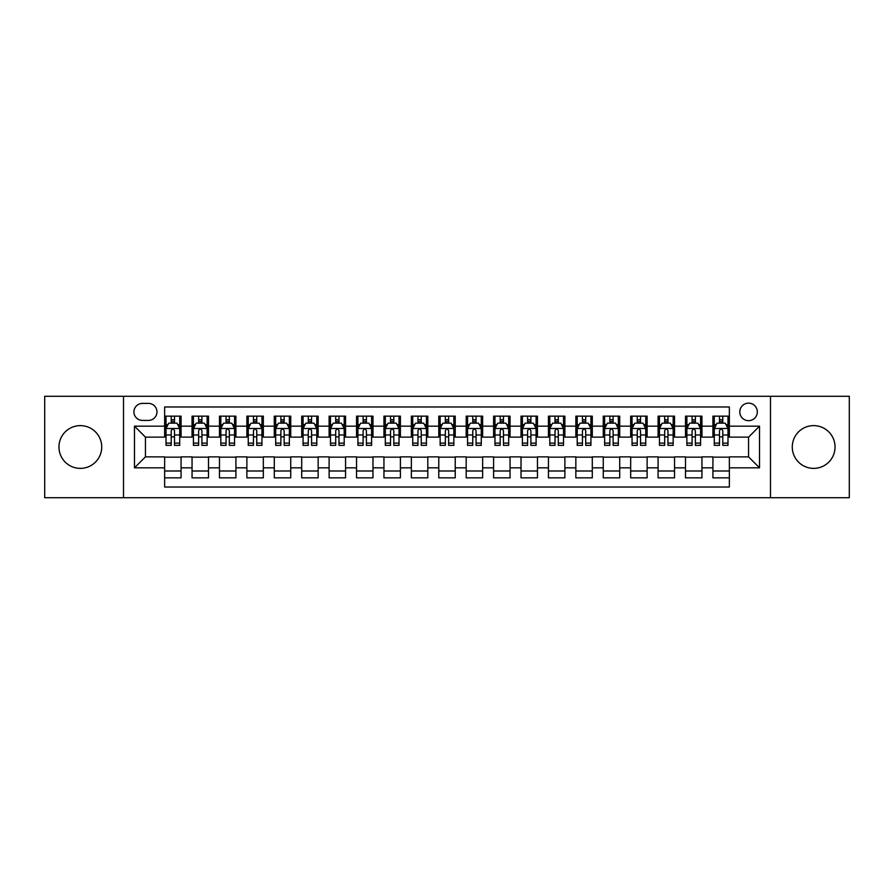 <?xml version="1.0" encoding="UTF-8"?>
<svg xmlns="http://www.w3.org/2000/svg" width="894" height="894" viewBox="0 0 894 894"><rect width="100%" height="100%" fill="white"/><g stroke="black" fill="none" stroke-linecap="round" stroke-linejoin="round"><path stroke-width="1.34" d="M813.663 425.622A21.378 21.378 0 0 0 792.274 447A21.378 21.378 0 0 0 813.663 468.378A21.378 21.378 0 0 0 835.041 447A21.378 21.378 0 0 0 813.663 425.622M80.337 425.622A21.378 21.378 0 0 0 58.959 447A21.378 21.378 0 0 0 80.337 468.378A21.378 21.378 0 0 0 101.726 447A21.378 21.378 0 0 0 80.337 425.622M748.557 403.138A8.772 8.772 0 0 0 739.785 411.911A8.772 8.772 0 0 0 748.557 420.683A8.772 8.772 0 0 0 757.33 411.911A8.772 8.772 0 0 0 748.557 403.138M770.483 497.712L849.3 497.712L849.3 396.288L770.483 396.288L770.483 497.712L123.517 497.712L123.517 396.288L44.7 396.288L44.7 497.712L123.517 497.712M729.359 416.157L712.92 416.157L712.92 426.17L701.946 426.17L701.946 437.132L712.92 437.132L712.92 426.17M701.946 426.17L701.946 416.157L685.497 416.157L685.497 426.17L674.534 426.17L674.534 437.132L685.497 437.132L685.497 426.17M674.534 426.17L674.534 416.157L658.085 416.157L658.085 426.17L647.122 426.17L647.122 437.132L658.085 437.132L658.085 426.17M647.122 426.17L647.122 416.157L630.672 416.157L630.672 426.17L619.71 426.17L619.71 437.132L630.672 437.132L630.672 426.17M619.71 426.17L619.71 416.157L603.26 416.157L603.26 426.17L592.297 426.17L592.297 437.132L603.26 437.132L603.26 426.17M592.297 426.17L592.297 416.157L575.848 416.157L575.848 426.17L564.885 426.17L564.885 437.132L575.848 437.132L575.848 426.17M564.885 426.17L564.885 416.157L548.435 416.157L548.435 426.17L537.462 426.17L537.462 437.132L548.435 437.132L548.435 426.17M537.462 426.17L537.462 416.157L521.023 416.157L521.023 426.17L510.049 426.17L510.049 437.132L521.023 437.132L521.023 426.17M510.049 426.17L510.049 416.157L493.6 416.157L493.6 426.17L482.637 426.17L482.637 437.132L493.6 437.132L493.6 426.17M482.637 426.17L482.637 416.157L466.187 416.157L466.187 426.17L455.225 426.17L455.225 437.132L466.187 437.132L466.187 426.17M455.225 426.17L455.225 416.157L438.775 416.157L438.775 426.17L427.813 426.17L427.813 437.132L438.775 437.132L438.775 426.17M427.813 426.17L427.813 416.157L411.363 416.157L411.363 426.17L400.4 426.17L400.4 437.132L411.363 437.132L411.363 426.17M400.4 426.17L400.4 416.157L383.951 416.157L383.951 426.17L372.977 426.17L372.977 437.132L383.951 437.132L383.951 426.17M372.977 426.17L372.977 416.157L356.538 416.157L356.538 426.17L345.565 426.17L345.565 437.132L356.538 437.132L356.538 426.17M345.565 426.17L345.565 416.157L329.115 416.157L329.115 426.17L318.152 426.17L318.152 437.132L329.115 437.132L329.115 426.17M318.152 426.17L318.152 416.157L301.703 416.157L301.703 426.17L290.74 426.17L290.74 437.132L301.703 437.132L301.703 426.17M290.74 426.17L290.74 416.157L274.29 416.157L274.29 426.17L263.328 426.17L263.328 437.132L274.29 437.132L274.29 426.17M263.328 426.17L263.328 416.157L246.878 416.157L246.878 426.17L235.915 426.17L235.915 437.132L246.878 437.132L246.878 426.17M235.915 426.17L235.915 416.157L219.466 416.157L219.466 426.17L208.503 426.17L208.503 437.132L219.466 437.132L219.466 426.17M208.503 426.17L208.503 416.157L192.054 416.157L192.054 437.132L181.08 437.132L181.08 416.157L164.641 416.157M164.641 477.843L181.08 477.843L181.08 456.868L192.054 456.868L192.054 477.843L208.503 477.843L208.503 456.868L219.466 456.868L219.466 467.83L208.503 467.83M219.466 467.83L219.466 477.843L235.915 477.843L235.915 456.868L246.878 456.868L246.878 467.83L235.915 467.83M246.878 467.83L246.878 477.843L263.328 477.843L263.328 456.868L274.29 456.868L274.29 467.83L263.328 467.83M274.29 467.83L274.29 477.843L290.74 477.843L290.74 456.868L301.703 456.868L301.703 467.83L290.74 467.83M301.703 467.83L301.703 477.843L318.152 477.843L318.152 456.868L329.115 456.868L329.115 467.83L318.152 467.83M329.115 467.83L329.115 477.843L345.565 477.843L345.565 456.868L356.538 456.868L356.538 467.83L345.565 467.83M356.538 467.83L356.538 477.843L372.977 477.843L372.977 456.868L383.951 456.868L383.951 467.83L372.977 467.83M383.951 467.83L383.951 477.843L400.4 477.843L400.4 456.868L411.363 456.868L411.363 467.83L400.4 467.83M411.363 467.83L411.363 477.843L427.813 477.843L427.813 456.868L438.775 456.868L438.775 467.83L427.813 467.83M438.775 467.83L438.775 477.843L455.225 477.843L455.225 456.868L466.187 456.868L466.187 467.83L455.225 467.83M466.187 467.83L466.187 477.843L482.637 477.843L482.637 456.868L493.6 456.868L493.6 467.83L482.637 467.83M493.6 467.83L493.6 477.843L510.049 477.843L510.049 456.868L521.023 456.868L521.023 467.83L510.049 467.83M521.023 467.83L521.023 477.843L537.462 477.843L537.462 456.868L548.435 456.868L548.435 467.83L537.462 467.83M548.435 467.83L548.435 477.843L564.885 477.843L564.885 456.868L575.848 456.868L575.848 467.83L564.885 467.83M575.848 467.83L575.848 477.843L592.297 477.843L592.297 456.868L603.26 456.868L603.26 467.83L592.297 467.83M603.26 467.83L603.26 477.843L619.71 477.843L619.71 456.868L630.672 456.868L630.672 467.83L619.71 467.83M630.672 467.83L630.672 477.843L647.122 477.843L647.122 456.868L658.085 456.868L658.085 467.83L647.122 467.83M658.085 467.83L658.085 477.843L674.534 477.843L674.534 456.868L685.497 456.868L685.497 467.83L674.534 467.83M685.497 467.83L685.497 477.843L701.946 477.843L701.946 456.868L712.92 456.868L712.92 467.83L701.946 467.83M142.425 420.403L148.46 420.403A8.493 8.493 0 0 0 156.964 411.911A8.493 8.493 0 0 0 148.46 403.406L142.425 403.406A8.493 8.493 0 0 0 133.932 411.911A8.493 8.493 0 0 0 142.425 420.403M770.483 396.288L123.517 396.288M729.359 426.17L729.359 406.971L164.641 406.971L164.641 437.132L145.443 437.132L145.443 456.868L164.641 456.868L164.641 487.029L729.359 487.029L729.359 456.868L748.557 456.868L748.557 437.132L729.359 437.132L729.359 426.17L759.52 426.17L759.52 467.83L729.359 467.83M164.641 467.83L134.48 467.83L134.48 426.17L164.641 426.17M712.92 467.83L712.92 477.843L729.359 477.843M164.641 423.007L166.005 423.007M171.212 423.007L174.509 423.007M179.716 423.007L181.08 423.007M164.641 436.853L166.005 436.853M171.212 436.853L174.509 436.853M179.716 436.853L181.08 436.853M164.641 457.147L181.08 457.147M164.641 470.993L181.08 470.993M192.054 436.853L193.417 436.853M198.624 436.853L201.921 436.853M207.129 436.853L208.503 436.853M192.054 423.007L193.417 423.007M198.624 423.007L201.921 423.007M207.129 423.007L208.503 423.007M192.054 457.147L208.503 457.147M192.054 470.993L208.503 470.993M219.466 457.147L235.915 457.147M219.466 470.993L235.915 470.993M219.466 423.007L220.829 423.007M226.048 423.007L229.333 423.007M234.541 423.007L235.915 423.007M219.466 436.853L220.829 436.853M226.048 436.853L229.333 436.853M234.541 436.853L235.915 436.853M246.878 457.147L263.328 457.147M246.878 470.993L263.328 470.993M246.878 423.007L248.253 423.007M253.46 423.007L256.746 423.007M261.953 423.007L263.328 423.007M246.878 436.853L248.253 436.853M253.46 436.853L256.746 436.853M261.953 436.853L263.328 436.853M274.29 457.147L290.74 457.147M274.29 470.993L290.74 470.993M274.29 423.007L275.665 423.007M280.872 423.007L284.158 423.007M289.365 423.007L290.74 423.007M274.29 436.853L275.665 436.853M280.872 436.853L284.158 436.853M289.365 436.853L290.74 436.853M301.703 457.147L318.152 457.147M301.703 470.993L318.152 470.993M301.703 423.007L303.077 423.007M308.285 423.007L311.57 423.007M316.789 423.007L318.152 423.007M301.703 436.853L303.077 436.853M308.285 436.853L311.57 436.853M316.789 436.853L318.152 436.853M329.115 457.147L345.565 457.147M329.115 470.993L345.565 470.993M329.115 423.007L330.489 423.007M335.697 423.007L338.994 423.007M344.201 423.007L345.565 423.007M329.115 436.853L330.489 436.853M335.697 436.853L338.994 436.853M344.201 436.853L345.565 436.853M356.538 457.147L372.977 457.147M356.538 470.993L372.977 470.993M356.538 423.007L357.902 423.007M363.109 423.007L366.406 423.007M371.613 423.007L372.977 423.007M356.538 436.853L357.902 436.853M363.109 436.853L366.406 436.853M371.613 436.853L372.977 436.853M383.951 457.147L400.4 457.147M383.951 470.993L400.4 470.993M383.951 423.007L385.314 423.007M390.533 423.007L393.818 423.007M399.026 423.007L400.4 423.007M383.951 436.853L385.314 436.853M390.533 436.853L393.818 436.853M399.026 436.853L400.4 436.853M411.363 457.147L427.813 457.147M411.363 470.993L427.813 470.993M411.363 423.007L412.737 423.007M417.945 423.007L421.23 423.007M426.438 423.007L427.813 423.007M411.363 436.853L412.737 436.853M417.945 436.853L421.23 436.853M426.438 436.853L427.813 436.853M438.775 457.147L455.225 457.147M438.775 470.993L455.225 470.993M438.775 423.007L440.15 423.007M445.357 423.007L448.643 423.007M453.85 423.007L455.225 423.007M438.775 436.853L440.15 436.853M445.357 436.853L448.643 436.853M453.85 436.853L455.225 436.853M466.187 457.147L482.637 457.147M466.187 470.993L482.637 470.993M466.187 423.007L467.562 423.007M472.77 423.007L476.055 423.007M481.263 423.007L482.637 423.007M466.187 436.853L467.562 436.853M472.77 436.853L476.055 436.853M481.263 436.853L482.637 436.853M493.6 457.147L510.049 457.147M493.6 470.993L510.049 470.993M493.6 423.007L494.974 423.007M500.182 423.007L503.467 423.007M508.686 423.007L510.049 423.007M493.6 436.853L494.974 436.853M500.182 436.853L503.467 436.853M508.686 436.853L510.049 436.853M521.023 457.147L537.462 457.147M521.023 470.993L537.462 470.993M521.023 423.007L522.387 423.007M527.594 423.007L530.891 423.007M536.098 423.007L537.462 423.007M521.023 436.853L522.387 436.853M527.594 436.853L530.891 436.853M536.098 436.853L537.462 436.853M548.435 457.147L564.885 457.147M548.435 470.993L564.885 470.993M548.435 423.007L549.799 423.007M555.006 423.007L558.303 423.007M563.511 423.007L564.885 423.007M548.435 436.853L549.799 436.853M555.006 436.853L558.303 436.853M563.511 436.853L564.885 436.853M575.848 457.147L592.297 457.147M575.848 470.993L592.297 470.993M575.848 423.007L577.211 423.007M582.43 423.007L585.715 423.007M590.923 423.007L592.297 423.007M575.848 436.853L577.211 436.853M582.43 436.853L585.715 436.853M590.923 436.853L592.297 436.853M603.26 457.147L619.71 457.147M603.26 470.993L619.71 470.993M603.26 423.007L604.635 423.007M609.842 423.007L613.128 423.007M618.335 423.007L619.71 423.007M603.26 436.853L604.635 436.853M609.842 436.853L613.128 436.853M618.335 436.853L619.71 436.853M630.672 457.147L647.122 457.147M630.672 470.993L647.122 470.993M630.672 423.007L632.047 423.007M637.254 423.007L640.54 423.007M645.747 423.007L647.122 423.007M630.672 436.853L632.047 436.853M637.254 436.853L640.54 436.853M645.747 436.853L647.122 436.853M658.085 457.147L674.534 457.147M658.085 470.993L674.534 470.993M658.085 423.007L659.459 423.007M664.667 423.007L667.952 423.007M673.171 423.007L674.534 423.007M658.085 436.853L659.459 436.853M664.667 436.853L667.952 436.853M673.171 436.853L674.534 436.853M685.497 457.147L701.946 457.147M685.497 470.993L701.946 470.993M685.497 423.007L686.871 423.007M692.079 423.007L695.376 423.007M700.583 423.007L701.946 423.007M685.497 436.853L686.871 436.853M692.079 436.853L695.376 436.853M700.583 436.853L701.946 436.853M712.92 457.147L729.359 457.147M712.92 470.993L729.359 470.993M712.92 423.007L714.284 423.007M719.491 423.007L722.788 423.007M727.995 423.007L729.359 423.007M712.92 436.853L714.284 436.853M719.491 436.853L722.788 436.853M727.995 436.853L729.359 436.853M145.443 437.132L134.48 426.17M145.443 456.868L134.48 467.83M759.52 426.17L748.557 437.132M759.52 467.83L748.557 456.868M174.509 419.722L171.212 419.722M179.716 443.122L174.509 443.122L174.509 445.357L179.716 445.357L179.716 428.628L176.967 423.153L168.754 423.153L166.005 428.628L166.005 445.357L171.212 445.357L171.212 443.122L166.005 443.122M166.005 428.628L166.005 416.157M179.716 428.628L179.716 416.157M171.212 423.153L171.212 416.157M174.509 416.157L174.509 423.153M174.509 443.122L174.509 430.684C173.414 428.572 172.318 428.572 171.212 430.684L171.212 443.122M201.921 419.722L198.624 419.722M207.129 443.122L201.921 443.122L201.921 445.357L207.129 445.357L207.129 428.628L204.391 423.153L196.166 423.153L193.417 428.628L193.417 445.357L198.624 445.357L198.624 443.122L193.417 443.122M193.417 428.628L193.417 416.157M207.129 428.628L207.129 416.157M198.624 423.153L198.624 416.157M201.921 416.157L201.921 423.153M201.921 443.122L201.921 430.684C200.826 428.572 199.731 428.572 198.624 430.684L198.624 443.122M229.333 419.722L226.048 419.722M234.541 443.122L229.333 443.122L229.333 445.357L234.541 445.357L234.541 428.628L231.803 423.153L223.578 423.153L220.829 428.628L220.829 445.357L226.048 445.357L226.048 443.122L220.829 443.122M220.829 428.628L220.829 416.157M234.541 428.628L234.541 416.157M226.048 423.153L226.048 416.157M229.333 416.157L229.333 423.153M229.333 443.122L229.333 430.684C228.238 428.572 227.143 428.572 226.048 430.684L226.048 443.122M256.746 419.722L253.46 419.722M261.953 443.122L256.746 443.122L256.746 445.357L261.953 445.357L261.953 428.628L259.215 423.153L250.99 423.153L248.253 428.628L248.253 445.357L253.46 445.357L253.46 443.122L248.253 443.122M248.253 428.628L248.253 416.157M261.953 428.628L261.953 416.157M253.46 423.153L253.46 416.157M256.746 416.157L256.746 423.153M256.746 443.122L256.746 430.684C255.65 428.572 254.555 428.572 253.46 430.684L253.46 443.122M284.158 419.722L280.872 419.722M289.365 443.122L284.158 443.122L284.158 445.357L289.365 445.357L289.365 428.628L286.628 423.153L278.403 423.153L275.665 428.628L275.665 445.357L280.872 445.357L280.872 443.122L275.665 443.122M275.665 428.628L275.665 416.157M289.365 428.628L289.365 416.157M280.872 423.153L280.872 416.157M284.158 416.157L284.158 423.153M284.158 443.122L284.158 430.684C283.063 428.572 281.968 428.572 280.872 430.684L280.872 443.122M311.57 419.722L308.285 419.722M316.789 443.122L311.57 443.122L311.57 445.357L316.789 445.357L316.789 428.628L314.04 423.153L305.815 423.153L303.077 428.628L303.077 445.357L308.285 445.357L308.285 443.122L303.077 443.122M303.077 428.628L303.077 416.157M316.789 428.628L316.789 416.157M308.285 423.153L308.285 416.157M311.57 416.157L311.57 423.153M311.57 443.122L311.57 430.684C310.475 428.572 309.38 428.572 308.285 430.684L308.285 443.122M338.994 419.722L335.697 419.722M344.201 443.122L338.994 443.122L338.994 445.357L344.201 445.357L344.201 428.628L341.452 423.153L333.227 423.153L330.489 428.628L330.489 445.357L335.697 445.357L335.697 443.122L330.489 443.122M330.489 428.628L330.489 416.157M344.201 428.628L344.201 416.157M335.697 423.153L335.697 416.157M338.994 416.157L338.994 423.153M338.994 443.122L338.994 430.684C337.898 428.572 336.792 428.572 335.697 430.684L335.697 443.122M366.406 419.722L363.109 419.722M371.613 443.122L366.406 443.122L366.406 445.357L371.613 445.357L371.613 428.628L368.876 423.153L360.651 423.153L357.902 428.628L357.902 445.357L363.109 445.357L363.109 443.122L357.902 443.122M357.902 428.628L357.902 416.157M371.613 428.628L371.613 416.157M363.109 423.153L363.109 416.157M366.406 416.157L366.406 423.153M366.406 443.122L366.406 430.684C365.311 428.572 364.216 428.572 363.109 430.684L363.109 443.122M393.818 419.722L390.533 419.722M399.026 443.122L393.818 443.122L393.818 445.357L399.026 445.357L399.026 428.628L396.288 423.153L388.063 423.153L385.314 428.628L385.314 445.357L390.533 445.357L390.533 443.122L385.314 443.122M385.314 428.628L385.314 416.157M399.026 428.628L399.026 416.157M390.533 423.153L390.533 416.157M393.818 416.157L393.818 423.153M393.818 443.122L393.818 430.684C392.723 428.572 391.628 428.572 390.533 430.684L390.533 443.122M421.23 419.722L417.945 419.722M426.438 443.122L421.23 443.122L421.23 445.357L426.438 445.357L426.438 428.628L423.7 423.153L415.475 423.153L412.737 428.628L412.737 445.357L417.945 445.357L417.945 443.122L412.737 443.122M412.737 428.628L412.737 416.157M426.438 428.628L426.438 416.157M417.945 423.153L417.945 416.157M421.23 416.157L421.23 423.153M421.23 443.122L421.23 430.684C420.135 428.572 419.04 428.572 417.945 430.684L417.945 443.122M448.643 419.722L445.357 419.722M453.85 443.122L448.643 443.122L448.643 445.357L453.85 445.357L453.85 428.628L451.112 423.153L442.888 423.153L440.15 428.628L440.15 445.357L445.357 445.357L445.357 443.122L440.15 443.122M440.15 428.628L440.15 416.157M453.85 428.628L453.85 416.157M445.357 423.153L445.357 416.157M448.643 416.157L448.643 423.153M448.643 443.122L448.643 430.684C447.548 428.572 446.452 428.572 445.357 430.684L445.357 443.122M476.055 419.722L472.77 419.722M481.263 443.122L476.055 443.122L476.055 445.357L481.263 445.357L481.263 428.628L478.525 423.153L470.3 423.153L467.562 428.628L467.562 445.357L472.77 445.357L472.77 443.122L467.562 443.122M467.562 428.628L467.562 416.157M481.263 428.628L481.263 416.157M472.77 423.153L472.77 416.157M476.055 416.157L476.055 423.153M476.055 443.122L476.055 430.684C474.96 428.572 473.865 428.572 472.77 430.684L472.77 443.122M503.467 419.722L500.182 419.722M508.686 443.122L503.467 443.122L503.467 445.357L508.686 445.357L508.686 428.628L505.937 423.153L497.712 423.153L494.974 428.628L494.974 445.357L500.182 445.357L500.182 443.122L494.974 443.122M494.974 428.628L494.974 416.157M508.686 428.628L508.686 416.157M500.182 423.153L500.182 416.157M503.467 416.157L503.467 423.153M503.467 443.122L503.467 430.684C502.372 428.572 501.277 428.572 500.182 430.684L500.182 443.122M530.891 419.722L527.594 419.722M536.098 443.122L530.891 443.122L530.891 445.357L536.098 445.357L536.098 428.628L533.349 423.153L525.124 423.153L522.387 428.628L522.387 445.357L527.594 445.357L527.594 443.122L522.387 443.122M522.387 428.628L522.387 416.157M536.098 428.628L536.098 416.157M527.594 423.153L527.594 416.157M530.891 416.157L530.891 423.153M530.891 443.122L530.891 430.684C529.796 428.572 528.7 428.572 527.594 430.684L527.594 443.122M558.303 419.722L555.006 419.722M563.511 443.122L558.303 443.122L558.303 445.357L563.511 445.357L563.511 428.628L560.773 423.153L552.548 423.153L549.799 428.628L549.799 445.357L555.006 445.357L555.006 443.122L549.799 443.122M549.799 428.628L549.799 416.157M563.511 428.628L563.511 416.157M555.006 423.153L555.006 416.157M558.303 416.157L558.303 423.153M558.303 443.122L558.303 430.684C557.208 428.572 556.113 428.572 555.006 430.684L555.006 443.122M585.715 419.722L582.43 419.722M590.923 443.122L585.715 443.122L585.715 445.357L590.923 445.357L590.923 428.628L588.185 423.153L579.96 423.153L577.211 428.628L577.211 445.357L582.43 445.357L582.43 443.122L577.211 443.122M577.211 428.628L577.211 416.157M590.923 428.628L590.923 416.157M582.43 423.153L582.43 416.157M585.715 416.157L585.715 423.153M585.715 443.122L585.715 430.684C584.62 428.572 583.525 428.572 582.43 430.684L582.43 443.122M613.128 419.722L609.842 419.722M618.335 443.122L613.128 443.122L613.128 445.357L618.335 445.357L618.335 428.628L615.597 423.153L607.372 423.153L604.635 428.628L604.635 445.357L609.842 445.357L609.842 443.122L604.635 443.122M604.635 428.628L604.635 416.157M618.335 428.628L618.335 416.157M609.842 423.153L609.842 416.157M613.128 416.157L613.128 423.153M613.128 443.122L613.128 430.684C612.032 428.572 610.937 428.572 609.842 430.684L609.842 443.122M640.54 419.722L637.254 419.722M645.747 443.122L640.54 443.122L640.54 445.357L645.747 445.357L645.747 428.628L643.009 423.153L634.785 423.153L632.047 428.628L632.047 445.357L637.254 445.357L637.254 443.122L632.047 443.122M632.047 428.628L632.047 416.157M645.747 428.628L645.747 416.157M637.254 423.153L637.254 416.157M640.54 416.157L640.54 423.153M640.54 443.122L640.54 430.684C639.445 428.572 638.35 428.572 637.254 430.684L637.254 443.122M667.952 419.722L664.667 419.722M673.171 443.122L667.952 443.122L667.952 445.357L673.171 445.357L673.171 428.628L670.422 423.153L662.197 423.153L659.459 428.628L659.459 445.357L664.667 445.357L664.667 443.122L659.459 443.122M659.459 428.628L659.459 416.157M673.171 428.628L673.171 416.157M664.667 423.153L664.667 416.157M667.952 416.157L667.952 423.153M667.952 443.122L667.952 430.684C666.857 428.572 665.762 428.572 664.667 430.684L664.667 443.122M695.376 419.722L692.079 419.722M700.583 443.122L695.376 443.122L695.376 445.357L700.583 445.357L700.583 428.628L697.834 423.153L689.609 423.153L686.871 428.628L686.871 445.357L692.079 445.357L692.079 443.122L686.871 443.122M686.871 428.628L686.871 416.157M700.583 428.628L700.583 416.157M692.079 423.153L692.079 416.157M695.376 416.157L695.376 423.153M695.376 443.122L695.376 430.684C694.28 428.572 693.174 428.572 692.079 430.684L692.079 443.122M722.788 419.722L719.491 419.722M727.995 443.122L722.788 443.122L722.788 445.357L727.995 445.357L727.995 428.628L725.246 423.153L717.033 423.153L714.284 428.628L714.284 445.357L719.491 445.357L719.491 443.122L714.284 443.122M714.284 428.628L714.284 416.157M727.995 428.628L727.995 416.157M719.491 423.153L719.491 416.157M722.788 416.157L722.788 423.153M722.788 443.122L722.788 430.684C721.693 428.572 720.598 428.572 719.491 430.684L719.491 443.122M192.054 467.83L181.08 467.83M192.054 426.17L181.08 426.17M179.649 428.494L166.072 428.494M166.005 424.661L167.994 424.661M177.727 424.661L179.716 424.661M171.212 434.987L166.005 434.987M179.716 434.987L174.509 434.987M174.509 421.465L171.212 421.465M207.062 428.494L193.484 428.494M193.417 424.661L195.406 424.661M205.139 424.661L207.129 424.661M198.624 434.987L193.417 434.987M207.129 434.987L201.921 434.987M201.921 421.465L198.624 421.465M234.474 428.494L220.907 428.494M220.829 424.661L222.818 424.661M232.552 424.661L234.541 424.661M226.048 434.987L220.829 434.987M234.541 434.987L229.333 434.987M229.333 421.465L226.048 421.465M261.886 428.494L248.32 428.494M248.253 424.661L250.231 424.661M259.964 424.661L261.953 424.661M253.46 434.987L248.253 434.987M261.953 434.987L256.746 434.987M256.746 421.465L253.46 421.465M289.298 428.494L275.732 428.494M275.665 424.661L277.654 424.661M287.387 424.661L289.365 424.661M280.872 434.987L275.665 434.987M289.365 434.987L284.158 434.987M284.158 421.465L280.872 421.465M316.711 428.494L303.144 428.494M303.077 424.661L305.066 424.661M314.8 424.661L316.789 424.661M308.285 434.987L303.077 434.987M316.789 434.987L311.57 434.987M311.57 421.465L308.285 421.465M344.134 428.494L330.556 428.494M330.489 424.661L332.479 424.661M342.212 424.661L344.201 424.661M335.697 434.987L330.489 434.987M344.201 434.987L338.994 434.987M338.994 421.465L335.697 421.465M371.546 428.494L357.969 428.494M357.902 424.661L359.891 424.661M369.624 424.661L371.613 424.661M363.109 434.987L357.902 434.987M371.613 434.987L366.406 434.987M366.406 421.465L363.109 421.465M398.959 428.494L385.392 428.494M385.314 424.661L387.303 424.661M397.037 424.661L399.026 424.661M390.533 434.987L385.314 434.987M399.026 434.987L393.818 434.987M393.818 421.465L390.533 421.465M426.371 428.494L412.804 428.494M412.737 424.661L414.715 424.661M424.449 424.661L426.438 424.661M417.945 434.987L412.737 434.987M426.438 434.987L421.23 434.987M421.23 421.465L417.945 421.465M453.783 428.494L440.217 428.494M440.15 424.661L442.139 424.661M451.861 424.661L453.85 424.661M445.357 434.987L440.15 434.987M453.85 434.987L448.643 434.987M448.643 421.465L445.357 421.465M481.195 428.494L467.629 428.494M467.562 424.661L469.551 424.661M479.285 424.661L481.263 424.661M472.77 434.987L467.562 434.987M481.263 434.987L476.055 434.987M476.055 421.465L472.77 421.465M508.608 428.494L495.041 428.494M494.974 424.661L496.963 424.661M506.697 424.661L508.686 424.661M500.182 434.987L494.974 434.987M508.686 434.987L503.467 434.987M503.467 421.465L500.182 421.465M536.031 428.494L522.454 428.494M522.387 424.661L524.376 424.661M534.109 424.661L536.098 424.661M527.594 434.987L522.387 434.987M536.098 434.987L530.891 434.987M530.891 421.465L527.594 421.465M563.443 428.494L549.866 428.494M549.799 424.661L551.788 424.661M561.521 424.661L563.511 424.661M555.006 434.987L549.799 434.987M563.511 434.987L558.303 434.987M558.303 421.465L555.006 421.465M590.856 428.494L577.289 428.494M577.211 424.661L579.2 424.661M588.934 424.661L590.923 424.661M582.43 434.987L577.211 434.987M590.923 434.987L585.715 434.987M585.715 421.465L582.43 421.465M618.268 428.494L604.702 428.494M604.635 424.661L606.613 424.661M616.346 424.661L618.335 424.661M609.842 434.987L604.635 434.987M618.335 434.987L613.128 434.987M613.128 421.465L609.842 421.465M645.68 428.494L632.114 428.494M632.047 424.661L634.036 424.661M643.769 424.661L645.747 424.661M637.254 434.987L632.047 434.987M645.747 434.987L640.54 434.987M640.54 421.465L637.254 421.465M673.093 428.494L659.526 428.494M659.459 424.661L661.448 424.661M671.182 424.661L673.171 424.661M664.667 434.987L659.459 434.987M673.171 434.987L667.952 434.987M667.952 421.465L664.667 421.465M700.516 428.494L686.938 428.494M686.871 424.661L688.861 424.661M698.594 424.661L700.583 424.661M692.079 434.987L686.871 434.987M700.583 434.987L695.376 434.987M695.376 421.465L692.079 421.465M727.928 428.494L714.351 428.494M714.284 424.661L716.273 424.661M726.006 424.661L727.995 424.661M719.491 434.987L714.284 434.987M727.995 434.987L722.788 434.987M722.788 421.465L719.491 421.465"/></g></svg>
